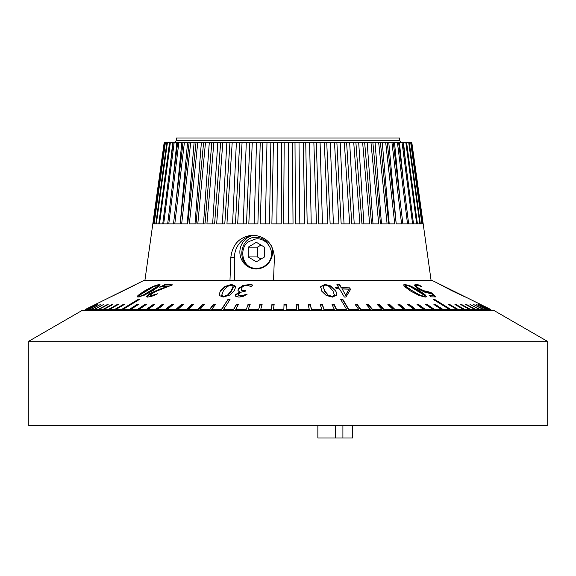 <?xml version="1.0" encoding="UTF-8"?>
<svg xmlns="http://www.w3.org/2000/svg" width="576" height="576" viewBox="0 0 576 576"><rect width="100%" height="100%" fill="white"/><g stroke="black" fill="none" stroke-linecap="round" stroke-linejoin="round"><path stroke-width="0.86" d="M286.229 305.035L283.997 305.035L283.838 310.162L286.092 310.162L286.092 309.535L296.582 309.535L296.582 310.162L298.836 310.162L298.836 309.535L309.29 309.535L309.29 310.162L311.53 310.162L311.53 309.535L321.912 309.535L321.912 310.162L324.137 310.162L324.137 309.535L334.404 309.535L334.404 310.162L336.6 310.162L336.6 309.535L346.716 309.535L346.716 310.162L348.869 310.162L348.869 309.535L358.79 309.535L358.79 310.162L360.9 310.162L360.9 309.535L370.584 309.535L370.584 310.162L372.643 310.162L372.643 309.535L382.061 309.535L382.061 310.162L384.048 310.162L384.048 309.535L393.156 309.535L393.156 310.162L395.078 310.162L389.664 305.035L388.411 305.035M395.078 310.162L395.078 309.535L389.794 304.531L389.664 305.035M389.794 304.531L387.878 304.531L393.156 309.535M490.846 310.162L490.81 309.535L470.614 299.527L490.853 309.535L490.81 310.14M395.078 309.535L403.841 309.535L403.841 310.162L405.684 310.162L405.684 309.535L414.072 309.535L414.072 310.162L415.829 310.162L415.829 309.535L423.799 309.535L423.799 310.162L425.462 310.162L425.462 309.535L432.994 309.535L432.994 310.162L434.563 310.162L434.563 309.535L441.612 309.535L441.612 310.162L443.081 310.162L443.081 309.535L449.633 309.535L449.633 310.162L450.979 310.162L450.979 309.535L457.006 309.535L457.006 310.162L458.244 310.162L458.244 309.535L463.716 309.535L463.716 310.162L464.832 310.162L464.832 309.535L469.735 309.535L469.735 310.162L470.729 310.162L470.729 309.535L475.034 309.535L475.034 310.162L475.898 310.162L475.898 309.535L479.599 309.535L479.599 310.162L480.326 310.162L480.326 309.535L483.401 309.535L483.401 310.162L483.998 310.162L483.998 309.535L486.439 309.535L486.439 310.162L486.893 310.162L486.893 309.535L488.686 309.535L489.002 310.162L489.002 309.535L490.147 309.535L490.32 310.162L490.32 309.535L490.81 309.535M283.838 310.162L283.997 305.035M274.068 305.035L271.915 305.035L271.116 310.162L273.362 310.162L273.362 309.535L283.838 309.535M271.116 310.162L271.915 305.035M261.958 305.035L259.906 305.035L258.451 310.162L260.683 310.162L260.683 309.535L271.116 309.535M258.451 310.162L259.906 305.035M249.955 305.035L248.004 305.035L245.909 310.162L248.119 310.162L248.119 309.535L258.451 309.535M245.909 310.162L248.004 305.035M85.198 309.535L95.414 304.531L85.435 309.535L96.3 304.531L86.515 309.535L88.006 309.535L97.949 304.531L88.394 309.535L90.526 309.535L100.346 304.531L91.051 309.535L93.83 309.535L103.478 304.531L94.493 309.535L97.898 309.535L107.345 304.531L108.144 304.531L98.698 309.535L102.722 309.535L111.917 304.531L112.846 304.531L103.651 309.535L108.274 309.535L117.194 304.531L118.246 304.531L109.325 309.535L114.53 309.535L123.134 304.531L124.315 304.531L115.711 309.535L121.478 309.535L137.995 299.527L139.291 299.527L122.774 309.535L129.082 309.535L136.958 304.531L138.362 304.531L130.493 309.535L137.311 309.535L144.77 304.531L146.29 304.531L138.83 309.535L146.131 309.535L153.158 304.531L154.778 304.531L147.751 309.535L155.52 309.535L162.072 304.531L163.786 304.531L157.234 309.535L165.427 309.535L171.482 304.531L173.282 304.531L167.227 309.535L175.817 309.535L181.354 304.531L183.24 304.531L177.703 309.535L186.653 309.535L191.642 304.531L193.601 304.531L188.611 309.535L197.885 309.535L202.32 304.531L204.343 304.531L199.908 309.535L209.47 309.535L213.329 304.531L215.41 304.531L211.558 309.535L221.371 309.535L227.902 299.527L230.033 299.527L223.502 309.535L233.532 309.535L236.189 304.531L238.363 304.531L235.706 309.535L245.909 309.535M221.58 295.013L223.661 296.438L227.57 295.042L231.113 291.002L233.086 286.315L230.954 285.07L227.002 286.632L223.315 290.938L221.638 295.495M143.302 295.042L157.608 286.315L157.961 285.077L153.713 286.639L139.874 295.02L139.241 296.446L143.302 295.042L143.28 295.625M158.616 285.667L157.961 285.077M138.744 296.302L139.414 296.878L138.744 296.302M345.701 294.826L349.25 289.159L342.209 288.965L345.636 295.272L342.209 288.965M334.433 295.049L332.957 291.002L329.047 286.315L325.253 285.077L323.107 286.639L324.756 290.952L328.169 295.027L332.165 296.446L334.433 295.049L334.354 295.618L332.107 296.878L328.118 295.38L324.706 291.269L323.107 286.567M323.122 286.402L323.057 286.978M405.763 285.07L406.238 286.632L412.596 290.945L419.861 295.02L424.246 296.438L424.008 295.042L409.774 286.315L405.763 285.07L405.05 285.682M424.073 296.878L424.858 296.215L424.073 296.878L419.717 295.38L406.102 286.978C404.827 285.869 404.662 285.372 405.598 285.494M453.319 291.002L441.115 285.07L453.319 291.002M85.147 310.644L85.147 309.535L144.31 280.231L431.69 280.231L490.853 309.535L490.853 310.644M244.454 290.671L245.844 290.714L245.592 291.096L240.934 292.212L238.601 293.796L238.68 295.114L240.919 295.769L247.097 294.271L242.676 296.618L238.838 297.115L235.793 296.338L235.31 295.567L235.591 294.559L239.918 292.039L237.953 290.642L238.32 288.641L242.834 285.552L249.581 284.494L252.202 284.861L252.67 285.703L250.848 286.423L246.938 285.264L243.814 285.89L241.423 287.734L241.049 289.03L241.495 289.807L244.512 291.053L241.567 290.261L241.049 289.03M248.119 309.535L250.157 304.531L247.954 304.531M260.683 309.535L262.102 304.531L259.87 304.531M273.362 309.535L274.147 304.531L271.901 304.531M286.092 309.535L286.243 304.531L283.99 304.531M296.582 309.535L296.1 304.531L298.354 304.531L298.836 309.535M309.29 309.535L308.174 304.531L310.414 304.531L311.53 309.535M321.912 309.535L320.17 304.531L322.394 304.531L324.137 309.535M334.404 309.535L332.042 304.531L334.231 304.531L336.6 309.535M346.716 309.535L340.762 299.527L342.914 299.527L348.869 309.535M358.79 309.535L355.212 304.531L357.322 304.531L360.9 309.535M370.584 309.535L366.422 304.531L368.482 304.531L372.643 309.535M382.061 309.535L377.33 304.531L379.318 304.531L384.048 309.535M403.841 309.535L398.03 304.531L399.874 304.531L405.684 309.535M414.072 309.535L407.75 304.531L409.507 304.531L415.829 309.535M423.799 309.535L417.002 304.531L418.666 304.531L425.462 309.535M432.994 309.535L425.736 304.531L427.306 304.531L434.563 309.535M441.612 309.535L433.93 304.531L435.398 304.531L443.081 309.535M449.633 309.535L433.469 299.527L434.822 299.527L450.979 309.535M457.006 309.535L448.567 304.531L449.798 304.531L458.244 309.535M463.716 309.535L454.946 304.531L456.062 304.531L464.832 309.535M469.735 309.535L460.663 304.531L461.657 304.531L470.729 309.535M475.034 309.535L465.703 304.531L466.567 304.531L475.898 309.535M479.599 309.535L470.045 304.531L480.326 309.535M483.401 309.535L473.659 304.531L483.998 309.535M486.439 309.535L476.546 304.531L486.893 309.535M488.686 309.535L478.692 304.531L489.002 309.535M490.147 309.535L480.082 304.531L490.32 309.535M338.717 287.554L336.931 284.551L339.602 284.587L341.395 287.597L349.61 287.842L350.554 289.426L345.888 297.065L344.369 297.05L339.538 288.929L336.348 288.907L335.534 287.532L338.717 287.554L338.652 288.036L335.837 288.036M335.83 290.578L336.665 295.085L332.467 297.108L326.203 295.452L321.638 291.074L320.76 286.481L325.015 284.414L331.128 286.092L335.83 290.578L335.758 291.082L331.056 286.589L324.95 284.832L320.724 286.747L320.58 287.302M336.838 294.394L336.665 295.085M320.594 287.172L320.724 286.747M433.303 295.344L431.748 293.94L424.656 292.111L418.428 289.022L414.612 285.718L414.504 284.983L416.239 284.494L418.565 284.904L421.322 286.358L416.326 285.3L415.951 286.092L418.565 288.158L423.864 290.729L430.87 292.406L436.046 296.957L430.812 296.834L429.077 295.236L433.303 295.344L433.152 295.726L429.61 295.726M420.638 285.811L421.027 286.56M416.326 285.3L416.167 285.696M419.371 290.578L425.491 295.085L426.398 296.676L425.254 297.101L419.062 295.445L410.63 291.067L404.46 286.474L403.61 284.875L404.798 284.414L410.839 286.092L419.371 290.578L419.17 291.082L410.638 286.589L404.633 284.832L403.574 285.077M452.549 290.578L465.43 297.101L452.599 291.067L439.79 284.407L452.534 290.614M134.683 285.012L110.333 297.101L134.77 285.178M134.662 285.228L134.244 285.358M164.966 284.537L172.512 284.839L155.102 291.744L150.329 294.89L150.746 295.769L157.687 293.76L151.754 296.287L147.564 297.108L146.722 296.114L149.674 293.717L157.212 290.167L167.702 286.315L162.36 286.279L159.732 287.251L164.966 284.537L165.168 285.034L162.691 286.229M150.329 294.89L150.235 295.942M146.585 296.734L146.722 296.114L146.765 296.935M153.05 290.578L144.511 295.085L138.096 297.101L137.124 296.82L137.995 295.452L144.238 291.074L152.806 286.481L159.134 284.414L160.049 284.702L159.264 286.092L153.05 290.578M219.204 295.438L220.234 291.06L224.993 286.474L231.538 284.407L235.397 286.092L235.634 286.848L234.461 290.578L229.702 295.085L223.142 297.101L219.204 295.438L219.038 294.847M236.189 304.531L233.532 310.162L235.706 310.162L235.706 309.535M233.532 310.162L233.532 309.535M227.902 299.527L221.371 310.162L223.502 310.162L223.502 309.535M221.371 310.162L221.371 309.535M213.329 304.531L213.422 305.035L209.47 310.162L211.558 310.162L211.558 309.535M209.47 310.162L209.47 309.535M202.32 304.531L202.428 305.035L197.885 310.162L199.908 310.162L199.908 309.535M197.885 310.162L197.885 309.535M191.642 304.531L191.772 305.035L186.653 310.162L188.611 310.162L188.611 309.535M186.653 310.162L186.653 309.535M181.354 304.531L181.49 305.035L175.817 310.162L177.703 310.162L177.703 309.535M175.817 310.162L175.817 309.535M171.482 304.531L171.634 305.035L165.427 310.162L167.227 310.162L167.227 309.535M165.427 310.162L165.427 309.535M162.072 304.531L162.23 305.035L155.52 310.162L157.234 310.162L157.234 309.535M155.52 310.162L155.52 309.535M153.158 304.531L153.331 305.035L146.131 310.162L147.751 310.162L147.751 309.535M146.131 310.162L146.131 309.535M144.77 304.531L144.958 305.035L137.311 310.162L138.83 310.162L138.83 309.535M137.311 310.162L137.311 309.535M136.958 304.531L137.153 305.035L129.082 310.162L130.493 310.162L130.493 309.535M129.082 310.162L129.082 309.535M137.995 299.527L138.197 300.031L121.478 310.162L122.774 310.162L122.774 309.535M121.478 310.162L121.478 309.535M123.134 304.531L123.35 305.035L114.53 310.162L115.711 310.162L115.711 309.535M114.53 310.162L114.53 309.535M109.325 309.564L108.274 310.162L109.325 310.162L109.325 309.535M108.274 310.162L108.274 309.535M102.722 309.535L103.651 309.535M97.898 309.535L98.698 309.535M93.83 309.535L94.493 309.535M90.526 309.535L91.051 309.535M88.006 309.535L88.394 309.535M92.599 309.535L92.002 309.535M96.401 309.535L95.674 309.535M100.966 309.535L100.102 309.535M111.917 304.531L112.104 304.934M117.194 304.531L117.396 305.006M160.056 284.969L152.914 286.747L144.324 291.283L138.11 295.74L137.254 296.971M158.126 285.494L157.802 286.79L143.496 295.524M167.702 286.315L167.422 286.79M158.515 290.189L149.875 294.214L146.916 296.597M172.195 285.034L165.168 285.034M154.958 295.063L150.905 296.165L150.509 295.344M137.57 305.035L137.153 305.035M145.541 305.035L144.958 305.035M154.066 305.035L153.331 305.035M163.123 305.035L162.23 305.035M172.678 305.035L171.634 305.035M182.678 305.035L181.49 305.035M193.104 305.035L191.772 305.035M203.897 305.035L202.428 305.035M215.021 305.035L213.422 305.035M229.702 300.031L227.981 300.031M235.663 287.1L231.602 284.832L225.036 286.747L220.27 291.283L219.06 294.984M233.158 286.79C233.446 287.366 232.79 288.936 231.192 291.492L227.65 295.524L223.733 296.878L221.638 295.38M246.91 294.437L243.756 295.733L240.984 296.165L238.752 295.56M239.918 292.039L239.99 292.5L235.67 295.049L235.375 295.805M252.698 285.912L252.245 285.098L249.638 284.832L242.906 286.027L238.399 289.145L238.032 291.132M245.621 291.053L244.512 291.053M238.097 305.035L236.254 305.035M28.8 341.222L28.8 425.592L547.2 425.592L547.2 341.222L28.8 341.222L81.77 310.644L494.23 310.644L547.2 341.222M251.914 240.545C262.44 233.654 276.898 248.796 269.489 261.144A16.344 15.797 -90 0 1 256.356 268.402A16.344 15.797 -90 0 1 252.893 267.998C240.336 265.522 238.925 243.238 251.914 240.545M268.711 244.98C266.09 240.314 262.116 237.78 256.788 237.377C240.192 235.555 235.303 264.103 252.893 267.998M256.356 242.294L248.191 247.176L248.191 256.939L256.356 261.814L264.528 256.939L264.528 247.176L256.356 242.294M260.986 259.056L257.436 256.939L257.436 247.176L260.986 245.059M257.436 247.176L248.191 247.176M257.436 256.939L248.191 256.939M256.212 268.963A16.906 16.337 -90 0 0 271.39 245.794A16.906 16.337 90 0 1 256.212 268.963A16.906 16.337 90 0 1 239.89 252.842A16.906 16.337 90 0 1 254.693 235.224A16.906 16.337 -90 0 0 239.89 252.842A16.906 16.337 -90 0 0 256.212 268.963M234.432 280.231L234.432 257.695A22.536 21.787 90 0 1 254.578 235.217M273.557 280.231L274.378 257.695C273.413 243.994 266.263 236.484 252.929 235.152C239.789 236.506 232.416 244.022 230.803 257.695L229.99 280.231M431.064 280.231L411.847 142.74L411.048 142.74L422.251 223.884L423.043 223.884L411.746 142.74M411.048 142.74L409.306 142.74L420.336 223.884L421.942 223.884L410.717 142.74M409.306 142.74L406.642 142.74L417.413 223.884L419.818 223.884L408.758 142.74M406.642 142.74L403.078 142.74L413.503 223.884L416.693 223.884L405.878 142.74M403.078 142.74L398.635 142.74L408.643 223.884L412.589 223.884L402.098 142.74M398.635 142.74L393.35 142.74L402.862 223.884L407.534 223.884L397.454 142.74M393.35 142.74L387.266 142.74L396.209 223.884L401.573 223.884L391.975 142.74M388.8 142.74L396.209 223.884M387.266 142.74L380.426 142.74L388.728 223.884L394.74 223.884L385.711 142.74M380.426 142.74L372.881 142.74L380.484 223.884L387.101 223.884L378.691 142.74M372.881 142.74L364.687 142.74L371.534 223.884L378.706 223.884L370.994 142.74M364.687 142.74L355.91 142.74L361.951 223.884L369.626 223.884L362.657 142.74M355.91 142.74L346.622 142.74L351.799 223.884L359.921 223.884L353.75 142.74M346.622 142.74L336.888 142.74L341.165 223.884L349.661 223.884L344.347 142.74M336.888 142.74L326.772 142.74L330.127 223.884L338.94 223.884L334.519 142.74M326.772 142.74L316.368 142.74L318.773 223.884L327.83 223.884L324.331 142.74M316.368 142.74L305.748 142.74L307.181 223.884L316.418 223.884L313.87 142.74M305.748 142.74L294.998 142.74L295.438 223.884L304.79 223.884L303.206 142.74M294.998 142.74L284.184 142.74L283.644 223.884L293.033 223.884L292.435 142.74M284.184 142.74L273.406 142.74L271.879 223.884L281.232 223.884L281.621 142.74M273.406 142.74L262.735 142.74L260.244 223.884L269.489 223.884L270.864 142.74M262.735 142.74L252.259 142.74L248.818 223.884L257.89 223.884L260.23 142.74M252.259 142.74L242.057 142.74L237.686 223.884L246.514 223.884L249.811 142.74M242.057 142.74L232.2 142.74L226.937 223.884L235.454 223.884L239.681 142.74M232.2 142.74L222.775 142.74L216.655 223.884L224.798 223.884L229.925 142.74M222.775 142.74L213.84 142.74L206.914 223.884L214.618 223.884L220.608 142.74M213.84 142.74L205.466 142.74L197.791 223.884L204.998 223.884L211.802 142.74M205.466 142.74L197.726 142.74L189.36 223.884L196.013 223.884L203.573 142.74M197.726 142.74L190.67 142.74L181.67 223.884L187.726 223.884L195.991 142.74M190.67 142.74L184.363 142.74L174.794 223.884L180.202 223.884L189.108 142.74M184.363 142.74L178.834 142.74L168.782 223.884L173.498 223.884L182.974 142.74M178.834 142.74L174.139 142.74L163.678 223.884L167.666 223.884L177.646 142.74M174.139 142.74L170.316 142.74L159.516 223.884L162.749 223.884L173.153 142.74M170.316 142.74L167.386 142.74L156.334 223.884L158.782 223.884L169.538 142.74M167.386 142.74L165.37 142.74L154.152 223.884L155.808 223.884L166.824 142.74M165.37 142.74L164.29 142.74L152.993 223.884L153.828 223.884L165.031 142.74M164.29 142.74L152.856 223.884M144.936 280.231L164.153 142.74M406.735 142.74L407.124 146.383M403.531 142.74L405.59 162.439M399.456 142.74L403.236 180.187M394.531 142.74L400.075 200.225M382.298 142.74L389.218 223.884M375.077 142.74L381.47 223.884M367.193 142.74L373.003 223.884M358.711 142.74L363.895 223.884M349.682 142.74L354.211 223.884M340.193 142.74L344.023 223.884M330.3 142.74L333.403 223.884M320.09 142.74L322.445 223.884M309.636 142.74L311.22 223.884M299.009 142.74L299.822 223.884M288.31 142.74L288.331 223.884M277.596 142.74L276.833 223.884M266.969 142.74L265.428 223.884M256.5 142.74L254.189 223.884M246.276 142.74L243.216 223.884M236.362 142.74L232.574 223.884M226.843 142.74L222.358 223.884M217.793 142.74L212.645 223.884M209.275 142.74L203.501 223.884M201.355 142.74L194.998 223.884M194.098 142.74L187.207 223.884M187.553 142.74L180.18 223.884M181.771 142.74L176.134 201.456M176.803 142.74L172.93 181.26M172.678 142.74L170.518 163.404M169.43 142.74L168.941 147.269M399.571 140.486L399.571 138.01L176.429 138.01L176.429 140.486L399.571 140.486L401.825 142.74M317.866 425.592L317.866 437.99L352.447 437.99L352.447 425.592M349.25 289.159L345.636 295.272M336.794 294.638L335.758 291.082M350.482 289.548L349.582 288.036L341.33 288.036L339.545 285.034L337.219 285.034M348.869 310.162L342.842 300.031L341.064 300.031M339.602 284.587L339.545 285.034M341.395 287.597L341.33 288.036M342.914 299.527L342.842 300.031M426.226 296.885L425.29 295.582L419.17 291.082M435.456 296.935L430.769 292.658L423.684 291.175L418.37 288.634L415.771 286.553M420.559 286.006L416.102 284.832L414.468 285.228M450.979 310.162L434.282 300.031M434.822 299.527L434.621 300.031M486.893 310.162L486.439 309.931M483.998 310.162L483.401 309.852M480.326 310.162L479.599 309.78M475.898 310.162L475.034 309.701M466.567 304.531L466.394 304.906M470.729 310.162L469.735 309.614M461.657 304.531L461.462 304.97M464.832 310.162L455.832 305.035L456.062 304.531M458.244 310.162L449.417 305.035M449.798 304.531L449.59 305.035M443.081 310.162L434.707 305.035M435.398 304.531L435.204 305.035M434.563 310.162L426.47 305.035M427.306 304.531L427.126 305.035M425.462 310.162L418.5 305.035L417.686 305.035M418.666 304.531L418.5 305.035M415.829 310.162L409.356 305.035L408.384 305.035M409.507 304.531L409.356 305.035M405.684 310.162L399.73 305.035L398.614 305.035M399.874 304.531L399.73 305.035M384.048 310.162L379.202 305.035L377.806 305.035M379.318 304.531L379.202 305.035M372.643 310.162L368.374 305.035L366.847 305.035M368.482 304.531L368.374 305.035M360.9 310.162L357.235 305.035L355.572 305.035M357.322 304.531L357.235 305.035M336.6 310.162L334.174 305.035L332.28 305.035M334.231 304.531L334.174 305.035M324.137 310.162L322.351 305.035L320.35 305.035M322.394 304.531L322.351 305.035M311.53 310.162L310.385 305.035L308.29 305.035M310.414 304.531L310.385 305.035M298.836 310.162L298.339 305.035L296.15 305.035M298.354 304.531L298.339 305.035M159.134 284.414L159.307 284.832M150.509 291.002L150.71 291.492M157.608 286.315L157.802 286.79M157.212 290.167L157.399 290.635M150.746 295.769L150.905 296.165M149.674 293.717L149.875 294.214M235.397 286.092L235.476 286.589M231.538 284.407L231.602 284.832M231.113 291.002L231.192 291.492M227.57 295.042L227.65 295.524M223.661 296.438L223.733 296.878M235.591 294.559L235.67 295.049M238.32 288.641L238.399 289.145M242.834 285.552L242.906 286.027M241.495 289.807L241.567 290.261M240.919 295.769L240.984 296.165M234.432 257.695L230.803 257.695M335.369 425.592L335.369 437.99M342.907 437.99L342.907 425.592M331.128 286.092L331.056 286.589M325.015 284.414L324.95 284.832M332.165 296.446L332.107 296.878M419.861 295.02L419.717 295.38M410.839 286.092L410.638 286.589M425.491 295.085L425.29 295.582M404.798 284.414L404.633 284.832M423.864 290.729L423.684 291.175M418.565 288.158L418.37 288.634M176.429 140.486L174.175 142.74M415.548 285.926L415.721 285.487"/></g></svg>
